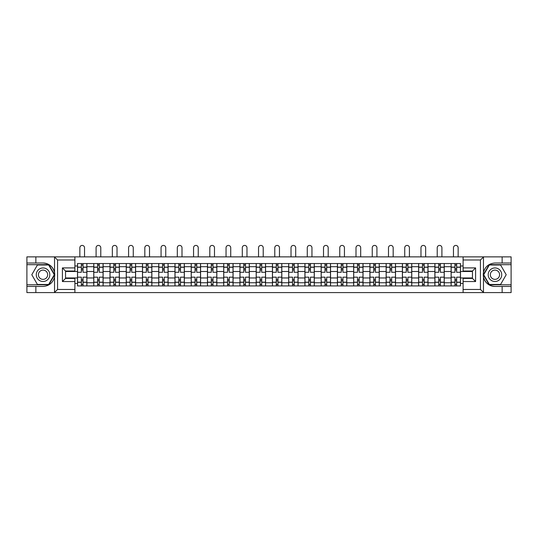 <?xml version="1.0" encoding="UTF-8"?>
<svg xmlns="http://www.w3.org/2000/svg" width="538" height="538" viewBox="0 0 538 538"><rect width="100%" height="100%" fill="white"/><g stroke="black" fill="none" stroke-linecap="round" stroke-linejoin="round"><path stroke-width="0.81" d="M74.903 292.585L463.097 292.585L463.097 278.422L472.465 278.422L472.465 271.031L463.097 271.031L463.097 256.868L74.903 256.868L74.903 271.031L65.535 271.031L65.535 278.422L74.903 278.422L74.903 292.585L54.351 292.585L57.566 289.464L74.903 289.464M54.351 292.585L26.9 292.585L26.9 286.445L35.858 286.445L35.858 292.585L57.929 292.585M57.929 256.868L26.9 256.868L26.9 284.777L48.844 284.777L54.641 274.73L48.844 264.676L26.9 264.676M463.097 256.868L511.1 256.868L511.1 263.015L502.142 263.015L502.142 256.868L480.071 256.868M93.753 285.92L93.753 266.707L86.88 266.707L86.88 285.92M86.88 266.707L86.88 263.533M93.753 266.707L93.753 263.533M103.121 263.533L103.121 285.92M109.994 285.92L109.994 263.533M119.369 263.533L119.369 285.92M126.242 285.92L126.242 263.533M135.61 263.533L135.61 285.92M142.483 285.92L142.483 263.533M151.857 263.533L151.857 285.92M158.73 285.92L158.73 263.533M168.098 263.533L168.098 285.92M174.971 285.92L174.971 263.533M184.346 263.533L184.346 285.92M191.219 285.92L191.219 263.533M200.587 263.533L200.587 285.92M207.46 285.92L207.46 263.533M216.834 263.533L216.834 285.92M223.707 285.92L223.707 263.533M233.075 263.533L233.075 285.92M239.948 285.92L239.948 263.533M249.323 263.533L249.323 285.92M256.189 285.92L256.189 263.533M265.564 263.533L265.564 285.92M272.436 285.92L272.436 263.533M281.811 263.533L281.811 285.92M288.677 285.92L288.677 263.533M298.052 263.533L298.052 285.92M304.925 285.92L304.925 263.533M314.293 263.533L314.293 285.92M321.166 285.92L321.166 263.533M330.54 263.533L330.54 285.92M337.413 285.92L337.413 263.533M346.781 263.533L346.781 285.92M353.654 285.92L353.654 263.533M363.029 263.533L363.029 285.92M369.902 285.92L369.902 263.533M379.27 263.533L379.27 285.92M386.143 285.92L386.143 263.533M395.517 263.533L395.517 285.92M402.39 285.92L402.39 263.533M411.758 263.533L411.758 285.92M418.631 285.92L418.631 263.533M428.006 263.533L428.006 285.92M434.879 285.92L434.879 263.533M444.247 263.533L444.247 285.92M451.12 285.92L451.12 263.533M451.12 277.958L444.247 277.958M434.879 277.958L428.006 277.958M418.631 277.958L411.758 277.958M402.39 277.958L395.517 277.958M386.143 277.958L379.27 277.958M369.902 277.958L363.029 277.958M353.654 277.958L346.781 277.958M337.413 277.958L330.54 277.958M321.166 277.958L314.293 277.958M304.925 277.958L298.052 277.958M288.677 277.958L281.811 277.958M272.436 277.958L265.564 277.958M256.189 277.958L249.323 277.958M239.948 277.958L233.075 277.958M223.707 277.958L216.834 277.958M207.46 277.958L200.587 277.958M191.219 277.958L184.346 277.958M174.971 277.958L168.098 277.958M158.73 277.958L151.857 277.958M142.483 277.958L135.61 277.958M126.242 277.958L119.369 277.958M109.994 277.958L103.121 277.958M93.753 277.958L86.88 277.958M451.12 271.502L444.247 271.502M434.879 271.502L428.006 271.502M418.631 271.502L411.758 271.502M402.39 271.502L395.517 271.502M386.143 271.502L379.27 271.502M369.902 271.502L363.029 271.502M353.654 271.502L346.781 271.502M337.413 271.502L330.54 271.502M321.166 271.502L314.293 271.502M304.925 271.502L298.052 271.502M288.677 271.502L281.811 271.502M272.436 271.502L265.564 271.502M256.189 271.502L249.323 271.502M239.948 271.502L233.075 271.502M223.707 271.502L216.834 271.502M207.46 271.502L200.587 271.502M191.219 271.502L184.346 271.502M174.971 271.502L168.098 271.502M158.73 271.502L151.857 271.502M142.483 271.502L135.61 271.502M126.242 271.502L119.369 271.502M109.994 271.502L103.121 271.502M93.753 271.502L86.88 271.502M65.535 277.958L77.506 277.958L77.506 271.502L65.535 271.502M74.903 265.98L77.506 265.98L77.506 271.502M472.465 271.502L460.494 271.502L460.494 263.533L77.506 263.533L77.506 265.98M460.494 265.98L463.097 265.98M463.097 283.472L460.494 283.472L460.494 277.958L472.465 277.958M77.506 277.958L77.506 285.92L460.494 285.92L460.494 283.472M77.506 283.472L74.903 283.472M460.494 271.502L460.494 277.958M83.027 284.36L81.359 284.36M81.359 265.093L83.027 265.093M99.268 284.36L97.607 284.36M97.607 265.093L99.268 265.093M115.515 284.36L113.848 284.36M113.848 265.093L115.515 265.093M131.756 284.36L130.095 284.36M130.095 265.093L131.756 265.093M148.004 284.36L146.336 284.36M146.336 265.093L148.004 265.093M164.245 284.36L162.577 284.36M162.577 265.093L164.245 265.093M180.492 284.36L178.824 284.36M178.824 265.093L180.492 265.093M196.733 284.36L195.065 284.36M195.065 265.093L196.733 265.093M212.981 284.36L211.313 284.36M211.313 265.093L212.981 265.093M229.222 284.36L227.554 284.36M227.554 265.093L229.222 265.093M245.469 284.36L243.801 284.36M243.801 265.093L245.469 265.093M261.71 284.36L260.042 284.36M260.042 265.093L261.71 265.093M277.958 284.36L276.29 284.36M276.29 265.093L277.958 265.093M294.199 284.36L292.531 284.36M292.531 265.093L294.199 265.093M310.446 284.36L308.778 284.36M308.778 265.093L310.446 265.093M326.687 284.36L325.019 284.36M325.019 265.093L326.687 265.093M342.935 284.36L341.267 284.36M341.267 265.093L342.935 265.093M359.176 284.36L357.508 284.36M357.508 265.093L359.176 265.093M375.423 284.36L373.755 284.36M373.755 265.093L375.423 265.093M391.664 284.36L389.996 284.36M389.996 265.093L391.664 265.093M407.905 284.36L406.244 284.36M406.244 265.093L407.905 265.093M424.152 284.36L422.485 284.36M422.485 265.093L424.152 265.093M440.393 284.36L438.732 284.36M438.732 265.093L440.393 265.093M456.641 284.36L454.973 284.36M454.973 265.093L456.641 265.093M86.826 285.92L86.826 272.282L83.027 272.282L83.027 263.533M81.359 263.533L81.359 272.282L77.559 272.282L77.559 263.533M84.533 256.868L84.533 247.756A2.34 2.34 0 0 0 82.193 245.415A2.34 2.34 0 0 0 79.853 247.756L79.853 256.868M86.826 272.282L86.826 263.533M77.559 285.92L77.559 277.171L81.359 277.171L81.359 285.92M83.027 285.92L83.027 277.171L86.826 277.171M81.359 269.989L83.027 269.989M77.559 277.171L77.559 272.282M83.027 279.464L81.359 279.464M83.027 284.568L81.359 284.568M81.359 280.816L83.027 280.816M83.027 268.637L81.359 268.637M81.359 264.884L83.027 264.884M35.858 286.445L43.04 286.445C49.086 285.987 52.919 282.84 54.533 276.996L54.533 272.457C52.919 266.613 49.086 263.465 43.04 263.015L26.9 263.015M26.9 286.445L26.9 284.777M74.903 259.995L57.566 259.995L54.351 256.868L35.858 256.868L35.858 263.015M54.351 256.868L74.903 256.868M43.04 263.015A11.715 11.715 0 0 1 54.533 276.996L54.533 292.497M65.535 271.031L62.408 267.904L74.903 267.904M74.903 281.549L62.408 281.549L65.535 278.422M483.649 256.868L480.434 259.995L463.097 259.995M502.142 263.015L494.96 263.015C488.914 263.465 485.081 266.613 483.467 272.457L483.467 276.996C485.081 282.84 488.914 285.987 494.96 286.445L511.1 286.445L511.1 264.676L489.156 264.676L483.359 274.73L489.156 284.777L511.1 284.777M463.097 289.464L480.434 289.464L483.649 292.585L511.1 292.585L511.1 286.445M511.1 263.015L511.1 264.676M502.142 292.585L502.142 286.445M483.649 292.585L463.097 292.585M494.96 286.445A11.715 11.715 0 0 1 483.467 272.457L483.467 256.962M472.465 278.422L475.592 281.549L463.097 281.549M463.097 267.904L475.592 267.904L472.465 271.031M36.275 274.73A6.765 6.765 0 0 0 43.04 281.495A6.765 6.765 0 0 0 49.805 274.73A6.765 6.765 0 0 0 43.04 267.958A6.765 6.765 0 0 0 36.275 274.73M38.406 274.73A4.634 4.634 0 0 0 43.04 279.363A4.634 4.634 0 0 0 47.674 274.73A4.634 4.634 0 0 0 43.04 270.096A4.634 4.634 0 0 0 38.406 274.73M48.662 264.992L54.284 274.73L48.662 284.461L37.418 284.461L31.796 274.73L37.418 264.992L48.662 264.992M488.195 274.73A6.765 6.765 0 0 0 494.96 281.495A6.765 6.765 0 0 0 501.725 274.73A6.765 6.765 0 0 0 494.96 267.958A6.765 6.765 0 0 0 488.195 274.73M490.326 274.73A4.634 4.634 0 0 0 494.96 279.363A4.634 4.634 0 0 0 499.594 274.73A4.634 4.634 0 0 0 494.96 270.096A4.634 4.634 0 0 0 490.326 274.73M500.582 264.992L506.204 274.73L500.582 284.461L489.338 284.461L483.716 274.73L489.338 264.992L500.582 264.992M103.067 285.92L103.067 272.282L99.268 272.282L99.268 263.533M97.607 263.533L97.607 272.282L93.8 272.282L93.8 263.533M100.781 256.868L100.781 247.756A2.34 2.34 0 0 0 98.434 245.415A2.34 2.34 0 0 0 96.094 247.756L96.094 256.868M103.067 272.282L103.067 263.533M93.8 285.92L93.8 277.171L97.607 277.171L97.607 285.92M99.268 285.92L99.268 277.171L103.067 277.171M97.607 269.989L99.268 269.989M93.8 277.171L93.8 272.282M99.268 279.464L97.607 279.464M99.268 284.568L97.607 284.568M97.607 280.816L99.268 280.816M99.268 268.637L97.607 268.637M97.607 264.884L99.268 264.884M119.315 285.92L119.315 272.282L115.515 272.282L115.515 263.533M113.848 263.533L113.848 272.282L110.048 272.282L110.048 263.533M117.022 256.868L117.022 247.756A2.34 2.34 0 0 0 114.681 245.415A2.34 2.34 0 0 0 112.341 247.756L112.341 256.868M119.315 272.282L119.315 263.533M110.048 285.92L110.048 277.171L113.848 277.171L113.848 285.92M115.515 285.92L115.515 277.171L119.315 277.171M113.848 269.989L115.515 269.989M110.048 277.171L110.048 272.282M115.515 279.464L113.848 279.464M115.515 284.568L113.848 284.568M113.848 280.816L115.515 280.816M115.515 268.637L113.848 268.637M113.848 264.884L115.515 264.884M135.556 285.92L135.556 272.282L131.756 272.282L131.756 263.533M130.095 263.533L130.095 272.282L126.289 272.282L126.289 263.533M133.269 256.868L133.269 247.756A2.34 2.34 0 0 0 130.922 245.415A2.34 2.34 0 0 0 128.582 247.756L128.582 256.868M135.556 272.282L135.556 263.533M126.289 285.92L126.289 277.171L130.095 277.171L130.095 285.92M131.756 285.92L131.756 277.171L135.556 277.171M130.095 269.989L131.756 269.989M126.289 277.171L126.289 272.282M131.756 279.464L130.095 279.464M131.756 284.568L130.095 284.568M130.095 280.816L131.756 280.816M131.756 268.637L130.095 268.637M130.095 264.884L131.756 264.884M151.803 285.92L151.803 272.282L148.004 272.282L148.004 263.533M146.336 263.533L146.336 272.282L142.536 272.282L142.536 263.533M149.51 256.868L149.51 247.756A2.34 2.34 0 0 0 147.17 245.415A2.34 2.34 0 0 0 144.823 247.756L144.823 256.868M151.803 272.282L151.803 263.533M142.536 285.92L142.536 277.171L146.336 277.171L146.336 285.92M148.004 285.92L148.004 277.171L151.803 277.171M146.336 269.989L148.004 269.989M142.536 277.171L142.536 272.282M148.004 279.464L146.336 279.464M148.004 284.568L146.336 284.568M146.336 280.816L148.004 280.816M148.004 268.637L146.336 268.637M146.336 264.884L148.004 264.884M168.044 285.92L168.044 272.282L164.245 272.282L164.245 263.533M162.577 263.533L162.577 272.282L158.777 272.282L158.777 263.533M165.758 256.868L165.758 247.756A2.34 2.34 0 0 0 163.411 245.415A2.34 2.34 0 0 0 161.07 247.756L161.07 256.868M168.044 272.282L168.044 263.533M158.777 285.92L158.777 277.171L162.577 277.171L162.577 285.92M164.245 285.92L164.245 277.171L168.044 277.171M162.577 269.989L164.245 269.989M158.777 277.171L158.777 272.282M164.245 279.464L162.577 279.464M164.245 284.568L162.577 284.568M162.577 280.816L164.245 280.816M164.245 268.637L162.577 268.637M162.577 264.884L164.245 264.884M184.292 285.92L184.292 272.282L180.492 272.282L180.492 263.533M178.824 263.533L178.824 272.282L175.025 272.282L175.025 263.533M181.999 256.868L181.999 247.756A2.34 2.34 0 0 0 179.658 245.415A2.34 2.34 0 0 0 177.311 247.756L177.311 256.868M184.292 272.282L184.292 263.533M175.025 285.92L175.025 277.171L178.824 277.171L178.824 285.92M180.492 285.92L180.492 277.171L184.292 277.171M178.824 269.989L180.492 269.989M175.025 277.171L175.025 272.282M180.492 279.464L178.824 279.464M180.492 284.568L178.824 284.568M178.824 280.816L180.492 280.816M180.492 268.637L178.824 268.637M178.824 264.884L180.492 264.884M200.533 285.92L200.533 272.282L196.733 272.282L196.733 263.533M195.065 263.533L195.065 272.282L191.266 272.282L191.266 263.533M198.246 256.868L198.246 247.756A2.34 2.34 0 0 0 195.899 245.415A2.34 2.34 0 0 0 193.559 247.756L193.559 256.868M200.533 272.282L200.533 263.533M191.266 285.92L191.266 277.171L195.065 277.171L195.065 285.92M196.733 285.92L196.733 277.171L200.533 277.171M195.065 269.989L196.733 269.989M191.266 277.171L191.266 272.282M196.733 279.464L195.065 279.464M196.733 284.568L195.065 284.568M195.065 280.816L196.733 280.816M196.733 268.637L195.065 268.637M195.065 264.884L196.733 264.884M216.78 285.92L216.78 272.282L212.981 272.282L212.981 263.533M211.313 263.533L211.313 272.282L207.513 272.282L207.513 263.533M214.487 256.868L214.487 247.756A2.34 2.34 0 0 0 212.147 245.415A2.34 2.34 0 0 0 209.8 247.756L209.8 256.868M216.78 272.282L216.78 263.533M207.513 285.92L207.513 277.171L211.313 277.171L211.313 285.92M212.981 285.92L212.981 277.171L216.78 277.171M211.313 269.989L212.981 269.989M207.513 277.171L207.513 272.282M212.981 279.464L211.313 279.464M212.981 284.568L211.313 284.568M211.313 280.816L212.981 280.816M212.981 268.637L211.313 268.637M211.313 264.884L212.981 264.884M233.021 285.92L233.021 272.282L229.222 272.282L229.222 263.533M227.554 263.533L227.554 272.282L223.754 272.282L223.754 263.533M230.735 256.868L230.735 247.756A2.34 2.34 0 0 0 228.388 245.415A2.34 2.34 0 0 0 226.047 247.756L226.047 256.868M233.021 272.282L233.021 263.533M223.754 285.92L223.754 277.171L227.554 277.171L227.554 285.92M229.222 285.92L229.222 277.171L233.021 277.171M227.554 269.989L229.222 269.989M223.754 277.171L223.754 272.282M229.222 279.464L227.554 279.464M229.222 284.568L227.554 284.568M227.554 280.816L229.222 280.816M229.222 268.637L227.554 268.637M227.554 264.884L229.222 264.884M249.269 285.92L249.269 272.282L245.469 272.282L245.469 263.533M243.801 263.533L243.801 272.282L240.002 272.282L240.002 263.533M246.976 256.868L246.976 247.756A2.34 2.34 0 0 0 244.635 245.415A2.34 2.34 0 0 0 242.288 247.756L242.288 256.868M249.269 272.282L249.269 263.533M240.002 285.92L240.002 277.171L243.801 277.171L243.801 285.92M245.469 285.92L245.469 277.171L249.269 277.171M243.801 269.989L245.469 269.989M240.002 277.171L240.002 272.282M245.469 279.464L243.801 279.464M245.469 284.568L243.801 284.568M243.801 280.816L245.469 280.816M245.469 268.637L243.801 268.637M243.801 264.884L245.469 264.884M265.51 285.92L265.51 272.282L261.71 272.282L261.71 263.533M260.042 263.533L260.042 272.282L256.243 272.282L256.243 263.533M263.223 256.868L263.223 247.756A2.34 2.34 0 0 0 260.876 245.415A2.34 2.34 0 0 0 258.536 247.756L258.536 256.868M265.51 272.282L265.51 263.533M256.243 285.92L256.243 277.171L260.042 277.171L260.042 285.92M261.71 285.92L261.71 277.171L265.51 277.171M260.042 269.989L261.71 269.989M256.243 277.171L256.243 272.282M261.71 279.464L260.042 279.464M261.71 284.568L260.042 284.568M260.042 280.816L261.71 280.816M261.71 268.637L260.042 268.637M260.042 264.884L261.71 264.884M281.757 285.92L281.757 272.282L277.958 272.282L277.958 263.533M276.29 263.533L276.29 272.282L272.49 272.282L272.49 263.533M279.464 256.868L279.464 247.756A2.34 2.34 0 0 0 277.124 245.415A2.34 2.34 0 0 0 274.777 247.756L274.777 256.868M281.757 272.282L281.757 263.533M272.49 285.92L272.49 277.171L276.29 277.171L276.29 285.92M277.958 285.92L277.958 277.171L281.757 277.171M276.29 269.989L277.958 269.989M272.49 277.171L272.49 272.282M277.958 279.464L276.29 279.464M277.958 284.568L276.29 284.568M276.29 280.816L277.958 280.816M277.958 268.637L276.29 268.637M276.29 264.884L277.958 264.884M297.998 285.92L297.998 272.282L294.199 272.282L294.199 263.533M292.531 263.533L292.531 272.282L288.731 272.282L288.731 263.533M295.712 256.868L295.712 247.756A2.34 2.34 0 0 0 293.365 245.415A2.34 2.34 0 0 0 291.024 247.756L291.024 256.868M297.998 272.282L297.998 263.533M288.731 285.92L288.731 277.171L292.531 277.171L292.531 285.92M294.199 285.92L294.199 277.171L297.998 277.171M292.531 269.989L294.199 269.989M288.731 277.171L288.731 272.282M294.199 279.464L292.531 279.464M294.199 284.568L292.531 284.568M292.531 280.816L294.199 280.816M294.199 268.637L292.531 268.637M292.531 264.884L294.199 264.884M314.246 285.92L314.246 272.282L310.446 272.282L310.446 263.533M308.778 263.533L308.778 272.282L304.979 272.282L304.979 263.533M311.953 256.868L311.953 247.756A2.34 2.34 0 0 0 309.612 245.415A2.34 2.34 0 0 0 307.265 247.756L307.265 256.868M314.246 272.282L314.246 263.533M304.979 285.92L304.979 277.171L308.778 277.171L308.778 285.92M310.446 285.92L310.446 277.171L314.246 277.171M308.778 269.989L310.446 269.989M304.979 277.171L304.979 272.282M310.446 279.464L308.778 279.464M310.446 284.568L308.778 284.568M308.778 280.816L310.446 280.816M310.446 268.637L308.778 268.637M308.778 264.884L310.446 264.884M330.487 285.92L330.487 272.282L326.687 272.282L326.687 263.533M325.019 263.533L325.019 272.282L321.22 272.282L321.22 263.533M328.2 256.868L328.2 247.756A2.34 2.34 0 0 0 325.853 245.415A2.34 2.34 0 0 0 323.513 247.756L323.513 256.868M330.487 272.282L330.487 263.533M321.22 285.92L321.22 277.171L325.019 277.171L325.019 285.92M326.687 285.92L326.687 277.171L330.487 277.171M325.019 269.989L326.687 269.989M321.22 277.171L321.22 272.282M326.687 279.464L325.019 279.464M326.687 284.568L325.019 284.568M325.019 280.816L326.687 280.816M326.687 268.637L325.019 268.637M325.019 264.884L326.687 264.884M346.734 285.92L346.734 272.282L342.935 272.282L342.935 263.533M341.267 263.533L341.267 272.282L337.467 272.282L337.467 263.533M344.441 256.868L344.441 247.756A2.34 2.34 0 0 0 342.101 245.415A2.34 2.34 0 0 0 339.754 247.756L339.754 256.868M346.734 272.282L346.734 263.533M337.467 285.92L337.467 277.171L341.267 277.171L341.267 285.92M342.935 285.92L342.935 277.171L346.734 277.171M341.267 269.989L342.935 269.989M337.467 277.171L337.467 272.282M342.935 279.464L341.267 279.464M342.935 284.568L341.267 284.568M341.267 280.816L342.935 280.816M342.935 268.637L341.267 268.637M341.267 264.884L342.935 264.884M362.975 285.92L362.975 272.282L359.176 272.282L359.176 263.533M357.508 263.533L357.508 272.282L353.708 272.282L353.708 263.533M360.689 256.868L360.689 247.756A2.34 2.34 0 0 0 358.342 245.415A2.34 2.34 0 0 0 356.001 247.756L356.001 256.868M362.975 272.282L362.975 263.533M353.708 285.92L353.708 277.171L357.508 277.171L357.508 285.92M359.176 285.92L359.176 277.171L362.975 277.171M357.508 269.989L359.176 269.989M353.708 277.171L353.708 272.282M359.176 279.464L357.508 279.464M359.176 284.568L357.508 284.568M357.508 280.816L359.176 280.816M359.176 268.637L357.508 268.637M357.508 264.884L359.176 264.884M379.223 285.92L379.223 272.282L375.423 272.282L375.423 263.533M373.755 263.533L373.755 272.282L369.956 272.282L369.956 263.533M376.93 256.868L376.93 247.756A2.34 2.34 0 0 0 374.589 245.415A2.34 2.34 0 0 0 372.242 247.756L372.242 256.868M379.223 272.282L379.223 263.533M369.956 285.92L369.956 277.171L373.755 277.171L373.755 285.92M375.423 285.92L375.423 277.171L379.223 277.171M373.755 269.989L375.423 269.989M369.956 277.171L369.956 272.282M375.423 279.464L373.755 279.464M375.423 284.568L373.755 284.568M373.755 280.816L375.423 280.816M375.423 268.637L373.755 268.637M373.755 264.884L375.423 264.884M395.464 285.92L395.464 272.282L391.664 272.282L391.664 263.533M389.996 263.533L389.996 272.282L386.197 272.282L386.197 263.533M393.177 256.868L393.177 247.756A2.34 2.34 0 0 0 390.83 245.415A2.34 2.34 0 0 0 388.49 247.756L388.49 256.868M395.464 272.282L395.464 263.533M386.197 285.92L386.197 277.171L389.996 277.171L389.996 285.92M391.664 285.92L391.664 277.171L395.464 277.171M389.996 269.989L391.664 269.989M386.197 277.171L386.197 272.282M391.664 279.464L389.996 279.464M391.664 284.568L389.996 284.568M389.996 280.816L391.664 280.816M391.664 268.637L389.996 268.637M389.996 264.884L391.664 264.884M411.711 285.92L411.711 272.282L407.905 272.282L407.905 263.533M406.244 263.533L406.244 272.282L402.444 272.282L402.444 263.533M409.418 256.868L409.418 247.756A2.34 2.34 0 0 0 407.078 245.415A2.34 2.34 0 0 0 404.731 247.756L404.731 256.868M411.711 272.282L411.711 263.533M402.444 285.92L402.444 277.171L406.244 277.171L406.244 285.92M407.905 285.92L407.905 277.171L411.711 277.171M406.244 269.989L407.905 269.989M402.444 277.171L402.444 272.282M407.905 279.464L406.244 279.464M407.905 284.568L406.244 284.568M406.244 280.816L407.905 280.816M407.905 268.637L406.244 268.637M406.244 264.884L407.905 264.884M427.952 285.92L427.952 272.282L424.152 272.282L424.152 263.533M422.485 263.533L422.485 272.282L418.685 272.282L418.685 263.533M425.659 256.868L425.659 247.756A2.34 2.34 0 0 0 423.319 245.415A2.34 2.34 0 0 0 420.978 247.756L420.978 256.868M427.952 272.282L427.952 263.533M418.685 285.92L418.685 277.171L422.485 277.171L422.485 285.92M424.152 285.92L424.152 277.171L427.952 277.171M422.485 269.989L424.152 269.989M418.685 277.171L418.685 272.282M424.152 279.464L422.485 279.464M424.152 284.568L422.485 284.568M422.485 280.816L424.152 280.816M424.152 268.637L422.485 268.637M422.485 264.884L424.152 264.884M444.2 285.92L444.2 272.282L440.393 272.282L440.393 263.533M438.732 263.533L438.732 272.282L434.933 272.282L434.933 263.533M441.906 256.868L441.906 247.756A2.34 2.34 0 0 0 439.566 245.415A2.34 2.34 0 0 0 437.219 247.756L437.219 256.868M444.2 272.282L444.2 263.533M434.933 285.92L434.933 277.171L438.732 277.171L438.732 285.92M440.393 285.92L440.393 277.171L444.2 277.171M438.732 269.989L440.393 269.989M434.933 277.171L434.933 272.282M440.393 279.464L438.732 279.464M440.393 284.568L438.732 284.568M438.732 280.816L440.393 280.816M440.393 268.637L438.732 268.637M438.732 264.884L440.393 264.884M460.441 285.92L460.441 272.282L456.641 272.282L456.641 263.533M454.973 263.533L454.973 272.282L451.174 272.282L451.174 263.533M458.147 256.868L458.147 247.756A2.34 2.34 0 0 0 455.807 245.415A2.34 2.34 0 0 0 453.467 247.756L453.467 256.868M460.441 272.282L460.441 263.533M451.174 285.92L451.174 277.171L454.973 277.171L454.973 285.92M456.641 285.92L456.641 277.171L460.441 277.171M454.973 269.989L456.641 269.989M451.174 277.171L451.174 272.282M456.641 279.464L454.973 279.464M456.641 284.568L454.973 284.568M454.973 280.816L456.641 280.816M456.641 268.637L454.973 268.637M454.973 264.884L456.641 264.884M434.879 266.707L428.006 266.707M418.631 266.707L411.758 266.707M402.39 266.707L395.517 266.707M386.143 266.707L379.27 266.707M369.902 266.707L363.029 266.707M353.654 266.707L346.781 266.707M337.413 266.707L330.54 266.707M321.166 266.707L314.293 266.707M304.925 266.707L298.052 266.707M288.677 266.707L281.811 266.707M272.436 266.707L265.564 266.707M256.189 266.707L249.323 266.707M239.948 266.707L233.075 266.707M223.707 266.707L216.834 266.707M207.46 266.707L200.587 266.707M191.219 266.707L184.346 266.707M174.971 266.707L168.098 266.707M158.73 266.707L151.857 266.707M142.483 266.707L135.61 266.707M126.242 266.707L119.369 266.707M109.994 266.707L103.121 266.707M451.12 266.707L444.247 266.707M434.879 282.746L428.006 282.746M418.631 282.746L411.758 282.746M402.39 282.746L395.517 282.746M386.143 282.746L379.27 282.746M369.902 282.746L363.029 282.746M353.654 282.746L346.781 282.746M337.413 282.746L330.54 282.746M321.166 282.746L314.293 282.746M304.925 282.746L298.052 282.746M288.677 282.746L281.811 282.746M272.436 282.746L265.564 282.746M256.189 282.746L249.323 282.746M239.948 282.746L233.075 282.746M223.707 282.746L216.834 282.746M207.46 282.746L200.587 282.746M191.219 282.746L184.346 282.746M174.971 282.746L168.098 282.746M158.73 282.746L151.857 282.746M142.483 282.746L135.61 282.746M126.242 282.746L119.369 282.746M109.994 282.746L103.121 282.746M93.753 282.746L86.88 282.746M451.12 282.746L444.247 282.746M86.826 267.124L83.027 267.124M81.359 267.124L77.559 267.124M81.359 267.265L77.559 267.265M81.359 282.188L77.559 282.188M81.359 282.329L77.559 282.329M86.826 282.329L83.027 282.329M86.826 267.265L83.027 267.265M86.826 282.188L83.027 282.188M54.533 272.457L54.533 256.962M57.566 259.995L57.566 289.464M62.408 281.549L62.408 267.904M483.467 276.996L483.467 292.497M480.434 289.464L480.434 259.995M475.592 267.904L475.592 281.549M103.067 267.124L99.268 267.124M97.607 267.124L93.8 267.124M97.607 267.265L93.8 267.265M97.607 282.188L93.8 282.188M97.607 282.329L93.8 282.329M103.067 282.329L99.268 282.329M103.067 267.265L99.268 267.265M103.067 282.188L99.268 282.188M119.315 267.124L115.515 267.124M113.848 267.124L110.048 267.124M113.848 267.265L110.048 267.265M113.848 282.188L110.048 282.188M113.848 282.329L110.048 282.329M119.315 282.329L115.515 282.329M119.315 267.265L115.515 267.265M119.315 282.188L115.515 282.188M135.556 267.124L131.756 267.124M130.095 267.124L126.289 267.124M130.095 267.265L126.289 267.265M130.095 282.188L126.289 282.188M130.095 282.329L126.289 282.329M135.556 282.329L131.756 282.329M135.556 267.265L131.756 267.265M135.556 282.188L131.756 282.188M151.803 267.124L148.004 267.124M146.336 267.124L142.536 267.124M146.336 267.265L142.536 267.265M146.336 282.188L142.536 282.188M146.336 282.329L142.536 282.329M151.803 282.329L148.004 282.329M151.803 267.265L148.004 267.265M151.803 282.188L148.004 282.188M168.044 267.124L164.245 267.124M162.577 267.124L158.777 267.124M162.577 267.265L158.777 267.265M162.577 282.188L158.777 282.188M162.577 282.329L158.777 282.329M168.044 282.329L164.245 282.329M168.044 267.265L164.245 267.265M168.044 282.188L164.245 282.188M184.292 267.124L180.492 267.124M178.824 267.124L175.025 267.124M178.824 267.265L175.025 267.265M178.824 282.188L175.025 282.188M178.824 282.329L175.025 282.329M184.292 282.329L180.492 282.329M184.292 267.265L180.492 267.265M184.292 282.188L180.492 282.188M200.533 267.124L196.733 267.124M195.065 267.124L191.266 267.124M195.065 267.265L191.266 267.265M195.065 282.188L191.266 282.188M195.065 282.329L191.266 282.329M200.533 282.329L196.733 282.329M200.533 267.265L196.733 267.265M200.533 282.188L196.733 282.188M216.78 267.124L212.981 267.124M211.313 267.124L207.513 267.124M211.313 267.265L207.513 267.265M211.313 282.188L207.513 282.188M211.313 282.329L207.513 282.329M216.78 282.329L212.981 282.329M216.78 267.265L212.981 267.265M216.78 282.188L212.981 282.188M233.021 267.124L229.222 267.124M227.554 267.124L223.754 267.124M227.554 267.265L223.754 267.265M227.554 282.188L223.754 282.188M227.554 282.329L223.754 282.329M233.021 282.329L229.222 282.329M233.021 267.265L229.222 267.265M233.021 282.188L229.222 282.188M249.269 267.124L245.469 267.124M243.801 267.124L240.002 267.124M243.801 267.265L240.002 267.265M243.801 282.188L240.002 282.188M243.801 282.329L240.002 282.329M249.269 282.329L245.469 282.329M249.269 267.265L245.469 267.265M249.269 282.188L245.469 282.188M265.51 267.124L261.71 267.124M260.042 267.124L256.243 267.124M260.042 267.265L256.243 267.265M260.042 282.188L256.243 282.188M260.042 282.329L256.243 282.329M265.51 282.329L261.71 282.329M265.51 267.265L261.71 267.265M265.51 282.188L261.71 282.188M281.757 267.124L277.958 267.124M276.29 267.124L272.49 267.124M276.29 267.265L272.49 267.265M276.29 282.188L272.49 282.188M276.29 282.329L272.49 282.329M281.757 282.329L277.958 282.329M281.757 267.265L277.958 267.265M281.757 282.188L277.958 282.188M297.998 267.124L294.199 267.124M292.531 267.124L288.731 267.124M292.531 267.265L288.731 267.265M292.531 282.188L288.731 282.188M292.531 282.329L288.731 282.329M297.998 282.329L294.199 282.329M297.998 267.265L294.199 267.265M297.998 282.188L294.199 282.188M314.246 267.124L310.446 267.124M308.778 267.124L304.979 267.124M308.778 267.265L304.979 267.265M308.778 282.188L304.979 282.188M308.778 282.329L304.979 282.329M314.246 282.329L310.446 282.329M314.246 267.265L310.446 267.265M314.246 282.188L310.446 282.188M330.487 267.124L326.687 267.124M325.019 267.124L321.22 267.124M325.019 267.265L321.22 267.265M325.019 282.188L321.22 282.188M325.019 282.329L321.22 282.329M330.487 282.329L326.687 282.329M330.487 267.265L326.687 267.265M330.487 282.188L326.687 282.188M346.734 267.124L342.935 267.124M341.267 267.124L337.467 267.124M341.267 267.265L337.467 267.265M341.267 282.188L337.467 282.188M341.267 282.329L337.467 282.329M346.734 282.329L342.935 282.329M346.734 267.265L342.935 267.265M346.734 282.188L342.935 282.188M362.975 267.124L359.176 267.124M357.508 267.124L353.708 267.124M357.508 267.265L353.708 267.265M357.508 282.188L353.708 282.188M357.508 282.329L353.708 282.329M362.975 282.329L359.176 282.329M362.975 267.265L359.176 267.265M362.975 282.188L359.176 282.188M379.223 267.124L375.423 267.124M373.755 267.124L369.956 267.124M373.755 267.265L369.956 267.265M373.755 282.188L369.956 282.188M373.755 282.329L369.956 282.329M379.223 282.329L375.423 282.329M379.223 267.265L375.423 267.265M379.223 282.188L375.423 282.188M395.464 267.124L391.664 267.124M389.996 267.124L386.197 267.124M389.996 267.265L386.197 267.265M389.996 282.188L386.197 282.188M389.996 282.329L386.197 282.329M395.464 282.329L391.664 282.329M395.464 267.265L391.664 267.265M395.464 282.188L391.664 282.188M411.711 267.124L407.905 267.124M406.244 267.124L402.444 267.124M406.244 267.265L402.444 267.265M406.244 282.188L402.444 282.188M406.244 282.329L402.444 282.329M411.711 282.329L407.905 282.329M411.711 267.265L407.905 267.265M411.711 282.188L407.905 282.188M427.952 267.124L424.152 267.124M422.485 267.124L418.685 267.124M422.485 267.265L418.685 267.265M422.485 282.188L418.685 282.188M422.485 282.329L418.685 282.329M427.952 282.329L424.152 282.329M427.952 267.265L424.152 267.265M427.952 282.188L424.152 282.188M444.2 267.124L440.393 267.124M438.732 267.124L434.933 267.124M438.732 267.265L434.933 267.265M438.732 282.188L434.933 282.188M438.732 282.329L434.933 282.329M444.2 282.329L440.393 282.329M444.2 267.265L440.393 267.265M444.2 282.188L440.393 282.188M460.441 267.124L456.641 267.124M454.973 267.124L451.174 267.124M454.973 267.265L451.174 267.265M454.973 282.188L451.174 282.188M454.973 282.329L451.174 282.329M460.441 282.329L456.641 282.329M460.441 267.265L456.641 267.265M460.441 282.188L456.641 282.188"/></g></svg>
